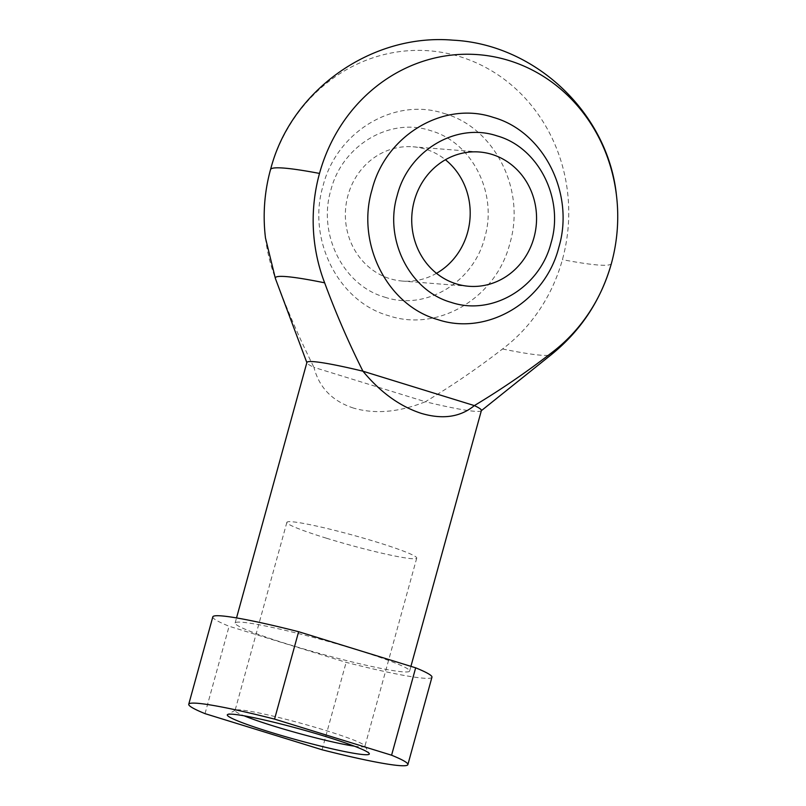 <?xml version="1.0" encoding="UTF-8"?>
<svg xmlns="http://www.w3.org/2000/svg" width="806" height="806" viewBox="0 0 806 806"><rect width="100%" height="100%" fill="white"/><g stroke="black" fill="none" stroke-linecap="round" stroke-linejoin="round"><path stroke-width="0.6" stroke-dasharray="4.03 3.02" d="M481.394 410.506A90.494 6.942 -164.6 0 1 481.162 410.838A90.494 6.942 -164.6 0 1 474.533 411.282A90.494 6.942 -164.6 0 1 425.367 401.741C452.015 385.752 477.736 368.161 502.541 348.988A164.303 152.213 94.5 0 0 562.407 259.653A164.303 152.213 94.5 0 0 460.72 56.914A164.303 152.213 94.5 0 0 270.977 167.96M265.486 238.002A164.303 152.213 94.5 0 0 275.662 278.977C286.835 309.252 299.6 338.721 313.957 367.365A90.494 6.942 -164.6 0 1 306.935 362.851L306.854 362.629M275.38 278.473A143.408 11.002 -164.6 0 0 275.662 278.977M354.368 746.175A67.341 5.168 -164.6 0 0 364.906 746.245A67.341 5.168 -164.6 0 0 364.816 745.812A67.341 5.168 -164.6 0 0 325.261 730.347A67.341 5.168 -164.6 0 0 235.352 710.146A67.341 5.168 -164.6 0 0 235.05 710.479A67.341 5.168 -164.6 0 0 244.137 715.819M436.499 273.325A67.341 62.384 -85.5 0 1 402.506 281.072A67.341 62.384 -85.5 0 1 389.943 278.675A67.341 62.384 -85.5 0 1 346.449 202.205A67.341 62.384 -85.5 0 1 413.045 146.793A67.341 62.384 -85.5 0 1 425.608 149.201A67.341 62.384 -85.5 0 1 445.416 159.749M326.521 538.237A67.341 5.168 -164.6 0 0 416.732 558.105A67.341 5.168 -164.6 0 0 377.087 542.206A67.341 5.168 -164.6 0 0 286.876 522.338A67.341 5.168 -164.6 0 0 326.521 538.237M356.353 649.707A90.494 6.942 -164.6 0 0 235.13 623.008A90.494 6.942 -164.6 0 0 288.407 644.367A90.494 6.942 -164.6 0 0 409.629 671.066A90.494 6.942 -164.6 0 0 356.353 649.707M353.491 408.078C332.274 401.126 319.095 387.555 313.957 367.365L425.367 401.741C399.131 412.249 375.173 414.365 353.491 408.078M502.541 348.988A143.408 11.002 -164.6 0 0 540.977 355.214A143.408 11.002 -164.6 0 0 551.475 354.519M444.308 113.535C494.592 127.529 526.006 189.823 509.886 243.372C496.254 297.807 438.353 332.475 388.623 315.7C338.339 301.706 306.925 239.412 323.045 185.864C336.686 131.428 394.577 96.76 444.308 113.535M384.845 297.182C425.618 311.025 473.495 282.473 484.688 237.73C497.977 193.531 472.266 142.33 430.706 130.683C389.933 116.85 342.066 145.392 330.863 190.145C317.574 234.345 343.285 285.546 384.845 297.182M431.945 677.211A113.646 8.715 15.4 0 1 346.137 662.361L229.095 626.252A113.646 8.715 15.4 0 1 212.814 616.862M322.068 749.761L346.137 662.361M205.026 713.642L229.095 626.252M611.391 263.491A176.786 13.561 15.4 0 1 562.407 259.653M364.816 745.812L369.229 753.509M468.87 286.281L402.506 281.072M416.732 558.105L364.906 746.245M235.13 623.008L236.531 617.92M409.629 671.066L410.919 666.361M286.876 522.338L235.05 710.479M479.409 152.002L413.045 146.793M235.352 710.146L227.624 714.509"/><path stroke-width="1.21" d="M236.531 617.92L306.905 362.438A90.494 6.942 -164.6 0 1 362.942 371.203L474.351 405.589C460.488 417.065 442.847 419.684 421.437 413.418C399.947 406.446 380.442 392.371 362.942 371.203C348.585 342.56 335.82 313.101 324.647 282.825A164.303 152.213 -85.5 0 1 319.508 173.431A164.303 152.213 -85.5 0 1 477.525 54.607A164.303 152.213 -85.5 0 1 616.429 195.082A164.303 152.213 -85.5 0 1 611.391 263.491A164.303 152.213 -85.5 0 1 610.938 265.114A164.303 152.213 -85.5 0 1 551.516 352.827C526.721 372.009 501 389.59 474.351 405.589A90.494 6.942 -164.6 0 1 481.394 410.506L410.919 666.361M616.429 195.082C607.966 113.072 535.275 44.209 452.962 40.169C372.14 33.187 291.853 89.557 270.977 167.97A164.303 152.213 94.5 0 0 270.524 169.582A164.303 152.213 94.5 0 0 265.486 238.002L275.38 278.473A143.408 11.002 -164.6 0 1 324.647 282.825M325.956 736.603A73.658 5.652 15.4 0 1 369.229 753.509A73.658 5.652 15.4 0 1 270.655 732.261A73.658 5.652 15.4 0 1 227.624 714.509A73.658 5.652 15.4 0 1 325.956 736.603M244.137 715.819A67.341 5.168 -164.6 0 0 274.695 726.377A67.341 5.168 -164.6 0 0 354.368 746.175M445.416 159.749A67.341 62.384 -85.5 0 1 436.499 273.325M456.307 283.883A67.341 62.384 94.5 0 0 468.87 286.281A67.341 62.384 94.5 0 0 535.476 230.879A67.341 62.384 94.5 0 0 491.972 154.409A67.341 62.384 94.5 0 0 479.409 152.002A67.341 62.384 94.5 0 0 412.813 207.414A67.341 62.384 94.5 0 0 456.307 283.883M481.343 410.687L551.475 354.519A143.408 11.002 -164.6 0 0 551.516 352.827M437.608 319.539C487.116 336.344 545.239 301.676 558.83 247.351C574.97 193.692 543.748 131.519 493.292 117.384C443.784 100.579 385.661 135.247 372.07 189.571C355.93 243.241 387.152 305.414 437.608 319.539M497.07 135.892C538.489 147.417 564.361 198.719 551.082 242.828C539.849 287.661 492.164 316.214 451.209 302.391C409.801 290.875 383.918 239.563 397.197 195.465C408.43 150.631 456.115 122.069 497.07 135.892M415.664 667.821A113.646 8.715 15.4 0 1 431.945 677.211L407.876 764.612A113.646 8.715 15.4 0 1 322.068 749.761L205.026 713.642A113.646 8.715 15.4 0 1 188.745 704.253A113.646 8.715 15.4 0 1 274.554 719.103L298.623 631.713L415.664 667.821L391.585 755.212A113.646 8.715 15.4 0 1 407.876 764.612M274.554 719.103L391.585 755.212M188.745 704.253L212.814 616.862A113.646 8.715 15.4 0 1 298.623 631.713M319.508 173.431A176.786 13.561 -164.6 0 0 270.524 169.582M306.854 362.629L275.38 278.473M610.938 265.114C600.379 301.071 580.562 330.873 551.475 354.519"/></g></svg>
